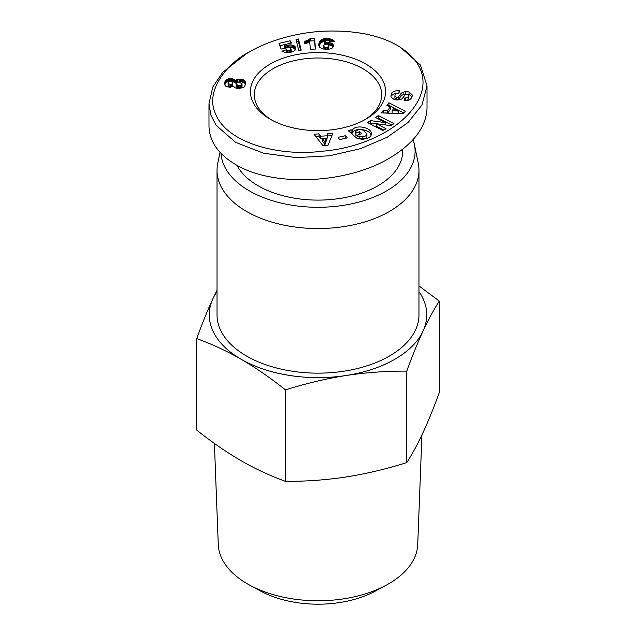 <?xml version="1.0" encoding="UTF-8"?>
<svg xmlns="http://www.w3.org/2000/svg" width="636" height="636" viewBox="0 0 636 636"><rect width="100%" height="100%" fill="white"/><g stroke="black" fill="none" stroke-linecap="round" stroke-linejoin="round"><path stroke-width="0.95" d="M217.027 170.249L217.027 314.852A100.973 58.297 0 0 0 279.355 368.713A100.973 58.297 0 0 0 389.399 356.073A100.973 58.297 0 0 0 418.973 314.852L418.973 170.249A100.973 58.297 180 0 1 389.399 211.478A100.973 58.297 180 0 1 279.355 224.111A100.973 58.297 180 0 1 217.027 170.249A100.973 58.297 180 0 1 217.727 163.38L220 152.322M220.978 153.356A97.093 56.055 0 0 0 282.551 203.417A97.093 56.055 0 0 0 386.656 190.864A97.093 56.055 0 0 0 414.418 144.618L418.273 163.38A100.973 58.297 180 0 1 418.973 170.249M421.93 434.937L417.733 544.448A99.765 57.598 180 0 1 388.54 583.904A99.765 57.598 180 0 1 386.227 585.192A99.765 57.598 180 0 1 249.773 585.192A99.765 57.598 180 0 1 218.267 544.448L214.396 443.403M249.773 585.192L260.728 591.122A83.737 48.344 0 0 0 375.272 591.122L386.227 585.192M270.213 64.021A67.575 39.019 180 0 1 365.787 64.021A67.575 39.019 180 0 1 365.787 119.194A67.575 39.019 180 0 1 365.787 119.202A67.575 39.019 180 0 1 270.213 119.194A67.575 39.019 180 0 1 270.213 64.021M271.628 119.989A63.695 36.777 180 0 1 254.305 94.78A63.695 36.777 180 0 1 272.963 68.783A63.695 36.777 180 0 1 342.375 60.81A63.695 36.777 180 0 1 381.695 94.78A63.695 36.777 180 0 1 364.372 119.989M246.593 53.559L249.344 51.977C260.927 45.005 287.019 33.533 322.031 31.275C353.457 29.884 378.659 34.67 397.635 45.633C458.214 82.092 401.3 144.777 321.975 151.265C277.558 156.814 227.092 142.321 215.874 114.575C202.932 88.69 232.514 59.784 249.344 51.977L246.601 53.559L222.648 72.409L212.798 87.068L208.982 103.732L208.982 125.928C209.316 141.319 218.196 154.19 235.614 164.541C272.86 187.111 346.167 184.09 389.399 158.205C413.805 143.601 426.351 126.882 427.018 108.033L427.018 85.836L420.428 65.039L400.275 47.151M208.982 103.732L210.834 115.005L216.153 125.364L235.614 142.345L263.598 153.236L296.368 157.625L329.647 155.772L360.564 148.649L387.221 137.233L408.193 122.382L422.01 104.916L427.018 85.836M402.668 149.285L402.668 151.225A84.668 48.885 180 0 1 350.396 196.389A84.668 48.885 180 0 1 258.137 185.792A84.668 48.885 180 0 1 236.91 165.273M236.441 79.699L240.647 79.142L243.763 79.985L245.059 80.947L245.679 82.147L245.456 84.485L244.288 86.719L242.984 87.728L237.777 88.547L234.923 87.768L233.515 86.21L230.073 87.331L225.995 86.456L224.476 83.976L225.438 80.82L228.34 78.784L231.425 78.53L233.778 79.198L235.256 80.502L236.441 79.699L236.441 82.235L235.256 83.038L232.689 81.305L228.34 81.321L225.995 82.68L224.691 84.946M235.535 80.271L235.535 82.807M235.256 80.502L235.256 83.038M234.612 79.786L234.612 82.322M233.833 79.23L233.833 81.766M233.778 79.198L233.778 81.742M232.689 78.769L232.689 81.305M231.425 78.53L231.425 81.066M230.796 78.49L230.796 81.026M229.532 78.538L229.532 81.074M228.34 78.784L228.34 81.321M227.235 79.246L227.235 81.782M226.631 79.587L226.631 82.131M225.995 80.144L225.995 82.68M225.438 80.82L225.438 83.356M224.985 81.607L224.985 84.143M224.699 82.37L224.699 84.906M224.516 83.149L224.516 84.214M245.679 82.147L245.679 83.324M245.52 81.686L245.52 84.206M245.52 84.214L244.343 82.863L241.449 81.798L236.441 82.235M245.059 80.947L245.059 83.483M244.343 80.327L244.343 82.863M243.763 79.985L243.763 82.521M242.69 79.548L242.69 82.092M241.449 79.262L241.449 81.798M240.647 79.142L240.647 81.678M239.247 79.087L239.247 81.623M237.959 79.222L237.959 81.758M237.498 79.317L237.498 81.853M228.245 82.41L228.443 83.729L230.017 84.278L231.766 84.095L232.72 83.189L232.363 82.147L231.337 81.71L229.517 81.686L228.245 82.41M232.72 83.189L232.72 85.725L230.542 86.838L228.443 86.265L228.054 83.038M232.1 83.92L232.1 86.456M231.766 84.095L231.766 86.631M230.542 84.302L230.542 86.838M230.017 84.278L230.017 86.814M228.817 83.968L228.817 86.504M228.443 83.729L228.443 86.265M242.006 86.671L239.907 87.848L236.481 87.172L235.98 83.523L236.481 84.636L238.572 85.319L240.877 85.073L242.006 84.135L242.006 86.671L242.022 83.721L239.478 82.338L237.109 82.569L235.98 83.523M241.775 84.516L241.775 87.053M240.877 85.073L240.877 87.609M239.907 85.303L239.907 87.848M238.572 85.319L238.572 87.855M237.427 85.105L237.427 87.641M236.481 84.636L236.481 87.172M236.099 84.254L236.099 86.79M242.006 84.135L242.022 83.721M314.542 38.287L315.52 49.052L310.368 49.203L309.724 42.159L304.525 43.852L304.302 41.443L308.229 40.163L310.32 38.422L314.542 38.287L314.542 40.831L310.32 40.958L306.775 43.304M310.32 38.422L310.32 40.958M310.288 38.462L310.288 40.998M309.756 39.098L309.756 41.634M309.064 39.655L309.064 42.191M308.229 40.163L308.229 42.699M307.625 40.45L307.625 42.986M306.687 40.799L306.687 43.328M305.574 41.141L305.574 43.614M315.289 49.059L314.542 40.831M300.613 50.284L298.459 41.515L296.63 41.936M298.459 38.979L301.21 50.149L298.817 50.697L296.034 39.543L298.459 38.979L298.459 41.515M327.699 38.486L332.588 39.559L334.329 41.682L329.233 41.578L328.812 40.656L326.642 40.37L325.242 41.237L324.296 42.978L327.5 42.262L331.754 43.2L333.518 45.577L332.056 48.193L328.287 49.401L322.937 48.972L319.781 47.414L318.747 45.243L319.622 41.69L321.824 39.496L324.137 38.677L327.699 38.486L327.699 40.307M326.443 38.446L326.443 40.458M325.441 41.038L321.148 42.461L318.914 46.007M325.242 38.51L325.242 41.046M324.137 38.677L324.137 41.213M323.12 38.947L323.12 41.483M322.19 39.313L322.19 41.849M321.824 39.496L321.824 42.032M321.148 39.925L321.148 42.461M320.568 40.426L320.568 42.962M320.059 41.014L320.059 43.55M319.622 41.69L319.622 44.226M319.256 42.445L319.256 44.981M318.962 43.272L318.962 45.808M318.843 43.773L318.843 45.752M318.747 44.544L318.747 45.259M333.375 44.91L333.375 46.468M333.137 47.032L331.754 45.736L328.47 44.838M333.018 44.274L333.018 46.81M332.461 43.693L332.461 46.229M331.754 43.2L331.754 45.736M330.847 42.787L330.847 45.323M329.806 42.485L329.806 45.021M328.621 42.31L328.621 44.846M327.5 42.262L327.5 44.138L324.845 44.266L323.78 45.458L324.129 46.881L325.823 47.541L325.823 49.385M326.355 42.358L326.355 43.995M325.362 42.588L325.362 44.091M324.296 42.978L324.296 44.663M333.948 40.768L333.948 41.674M333.463 40.179L333.463 41.666M333.351 40.076L333.351 41.658M332.588 39.559L332.588 41.642M331.61 39.122L331.61 41.626M331.475 41.626L329.09 41.157M330.792 38.891L330.792 41.427M329.647 38.685L329.647 41.221M328.271 38.526L328.271 40.465M324.98 47.358L324.98 49.306M324.129 46.881L324.129 49.195M324.09 46.833L324.09 49.195M323.97 49.171L323.74 46.221M325.823 47.541L327.596 47.255L328.629 46.054L328.375 44.655L327.484 44.13M328.677 45.251L328.637 48.559L328.096 49.409M328.637 46.015L328.637 48.559M328.629 46.054L328.629 48.59M328.232 46.77L328.232 49.306M327.596 47.255L327.596 49.433M326.976 47.469L326.976 49.441M284.101 44.743L279.856 45.72M290.199 40.799L291.701 42.986L284.101 44.735L284.713 46.309L289.905 44.854L292.266 45.108L294.897 46.396L295.764 47.652L295.621 49.695L293.705 51.317L290.938 52.239L285.516 52.637L281.875 51.166L286.462 49.767L287.973 50.578L289.738 50.586L291.193 49.163L290.183 47.644L288.172 47.064L285.381 48.431L281.112 49.02L278.966 43.383L290.199 40.799L290.199 43.335M291.193 49.163L291.193 51.699L291.081 49.767M290.676 50.196L290.676 52.295M289.738 50.586L289.738 52.486M289.142 50.673L289.142 52.573M287.973 50.578L287.973 52.709M287.265 50.331L287.265 52.724M287.075 52.732L285.437 52.621M286.462 49.767L286.462 52.303M295.764 47.652L295.764 49.29M295.549 49.791L293.315 47.97L289.738 47.406M295.406 46.985L295.406 49.521M294.897 46.396L294.897 48.932M294.198 45.856L294.198 48.392M293.315 45.434L293.315 47.97M292.266 45.108L292.266 47.644M292.147 45.077L292.147 47.613M291.042 44.902L291.042 47.438M289.905 44.854L289.905 47.398M288.736 44.949L288.736 47.128M287.512 45.172L287.512 47.151M287.106 45.267L287.106 47.239M286.065 45.625L286.065 47.684M285.604 45.824L285.604 48.153M284.713 46.309L284.713 48.527M284.594 48.543L284.101 44.735M386.95 105.425L388.914 102.754L405.363 111.189L403.431 113.82L381.473 112.89L383.46 110.179L387.737 110.433L390.25 107.015L386.95 105.425M327.945 133.393L332.954 133.115L327.938 145.485L323.009 145.755L313.969 134.164L319.049 133.886L320.695 136.176L327.103 135.818L327.945 133.393L327.945 135.929L327.103 138.362L326.236 138.41M345.793 135.643L347.28 137.917L339.6 139.594L338.114 137.312L345.793 135.643L345.793 138.179L339.56 139.53M376.377 123.702L386.06 128.726L383.095 130.626L367.576 122.565L370.605 120.617L385.416 122.645L375.486 117.485L378.452 115.585L393.97 123.654L390.822 125.674L376.377 123.702L376.377 126.238L383.874 130.134M411.325 98.135C409.823 100.043 407.66 100.83 404.822 100.512L404.114 100.44L404.87 97.888L405.593 97.96C407.263 97.928 408.209 97.221 408.447 95.853L407.795 94.613A1.534 0.882 0 0 0 405.196 94.796L402.636 98.087A5.74 3.315 180 0 1 399.233 99.876L394.4 99.661L390.917 97.054L391.386 93.373C393.12 91.385 395.648 90.495 398.971 90.686L399.607 90.749L398.836 93.357L398.033 93.277C396.212 93.325 395.171 94.128 394.908 95.678L396.244 97.38A1.534 0.882 0 0 0 398.398 96.974L401.006 93.611A5.74 3.315 180 0 1 403.129 92.18L405.363 91.656L409.012 91.934L412.319 94.995L411.325 98.135M355.866 137.463L359.801 136.017A2.87 1.654 0 0 0 362.234 136.772C365.136 136.621 366.702 135.627 366.916 133.799L363.347 130.229C359.769 129.164 357.257 129.593 355.81 131.525L355.977 133.027L359.626 131.668L361.844 133.639L354.61 136.343L348.377 130.778L351.032 129.784L352.344 130.531C354.339 124.052 371.909 127.144 371.408 133.886C371.329 135.786 370.088 137.209 367.688 138.163L358.521 138.886A7.076 4.086 180 0 1 356.017 137.599L355.866 137.463M359.785 136.001L359.785 138.537L358.736 138.934M352.344 130.531L352.344 133.067L351.032 132.32L350.38 132.566M371.178 135.126C369.532 128.949 354.101 127.264 352.344 133.067M351.032 129.784L351.032 132.32M359.841 134.387L355.977 135.563L355.747 132.057M359.626 131.668L359.626 134.204M355.977 133.027L355.977 135.563M366.893 135.985L366.916 136.335C366.765 137.964 365.446 138.942 362.965 139.276M361.781 139.292A2.87 1.654 180 0 1 359.801 138.553L359.785 138.537M412.319 94.995L412.319 95.917M412.128 96.728L409.012 94.47L405.363 94.192L403.129 94.716A5.74 3.315 0 0 0 401.006 96.147L398.398 99.51A1.534 0.882 180 0 1 397.405 99.995M405.363 91.656L405.363 94.192M396.339 99.939A1.534 0.882 180 0 1 396.244 99.916L394.908 98.214L394.908 95.678M391.386 93.373L390.894 96.99M398.883 93.214C395.592 93.047 393.096 93.945 391.386 95.909M408.447 95.853L408.447 98.389C408.209 99.757 407.263 100.464 405.593 100.496L404.846 100.512M404.87 97.888L404.87 100.424M391.792 125.054L378.452 118.121L377.673 118.622M378.452 115.585L378.452 118.121M385.416 122.645L385.416 124.934M376.377 123.948L370.605 123.153L369.755 123.702M370.605 120.617L370.605 123.153M331.897 135.707L327.945 135.929M327.103 135.818L327.103 138.362M322.388 138.616L320.695 138.712L319.049 136.422L315.861 136.597M320.695 136.176L320.695 138.712M319.049 133.886L319.049 136.422M322.388 138.529L322.388 141.065L324.94 144.603L326.236 140.85L326.236 138.314L322.388 138.529L324.94 142.066L326.236 138.314M324.94 142.066L324.94 144.603M388.914 102.754L388.914 105.29L388.326 106.085M390.25 107.015L390.25 109.551L387.737 112.969L383.277 112.969M387.737 110.433L387.737 112.969M383.46 110.179L383.46 112.715M404.011 113.033L388.914 105.29M392.134 110.688L392.134 113.232L398.724 113.621L398.724 111.085L393.636 108.637L392.134 110.688L398.724 111.085M414.418 144.618A97.093 56.055 0 0 0 413.026 139.721M196.715 338.614C202.256 323.382 207.678 310.042 212.965 298.602A108.74 62.781 0 0 0 241.108 359.245A108.74 62.781 0 0 0 346.143 375.494C326.411 378.595 306.202 383.389 285.5 389.876C270.348 377.848 255.553 367.632 241.108 359.245C226.662 350.953 211.868 344.076 196.715 338.614L196.715 430.087C211.804 442.084 226.607 452.291 241.108 460.718C255.608 469.042 270.403 475.919 285.5 481.349C306.123 481.444 326.332 479.981 346.143 476.968C365.954 473.852 386.171 469.058 406.786 462.587C412.311 453.961 417.733 443.96 423.035 432.575C428.346 421.088 433.76 407.748 439.285 392.563L439.285 301.09C433.744 309.756 428.322 319.757 423.035 331.102A108.74 62.781 0 0 0 418.973 291.55M418.973 285.914L439.285 301.09M217.027 291.55A108.74 62.781 0 0 0 212.965 298.602L217.027 290.183M423.035 331.102C417.749 342.542 412.335 355.882 406.786 371.114C386.092 371.034 365.875 372.489 346.143 375.494A108.74 62.781 0 0 0 423.035 331.102M406.786 371.114L406.786 462.587M285.5 389.876L285.5 481.349M362.234 136.772L362.234 139.292M359.801 136.017L359.801 138.553M409.012 91.934L409.012 94.47M403.129 92.18L403.129 94.716M401.006 93.611L401.006 96.147M398.398 96.974L398.398 99.51M396.244 97.38L396.244 99.916M398.971 90.686L398.971 92.92M405.593 97.96L405.593 100.496M400.378 47.215L397.635 45.633M366.916 133.799L366.916 136.335"/></g></svg>
